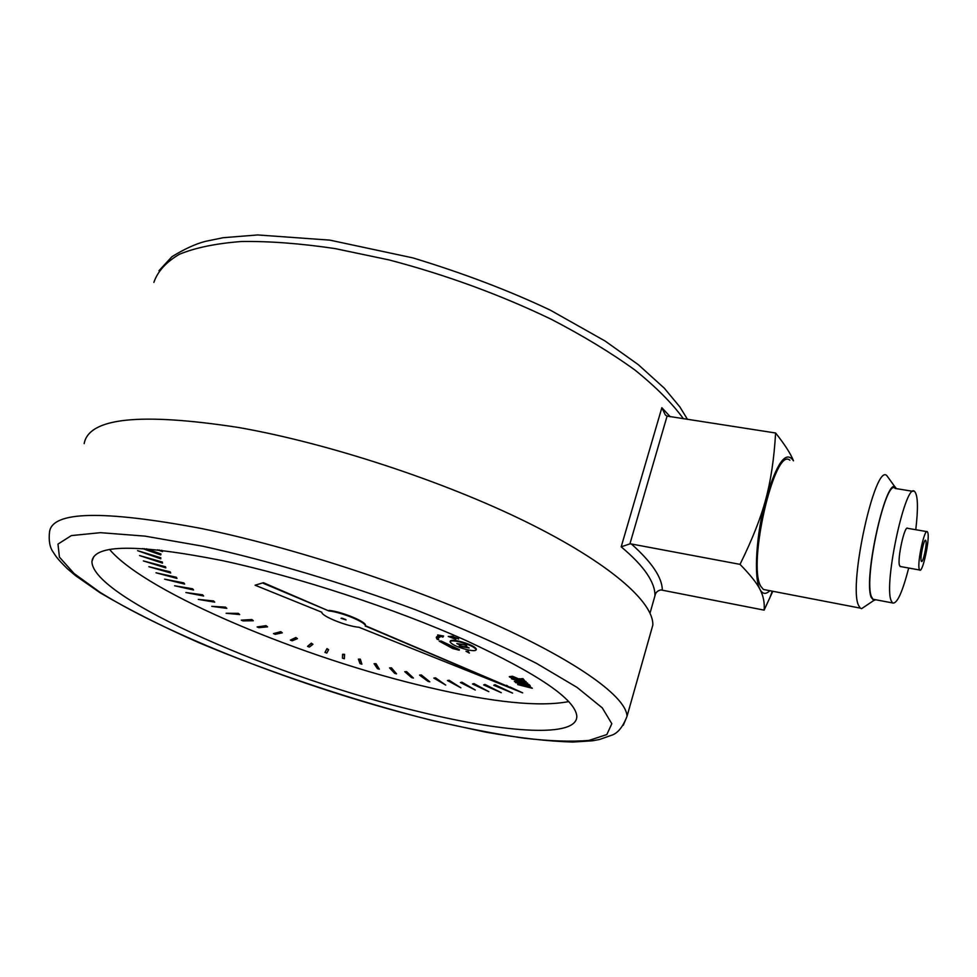 <?xml version="1.0" encoding="UTF-8"?>
<svg xmlns="http://www.w3.org/2000/svg" width="977" height="977" viewBox="0 0 977 977"><rect width="100%" height="100%" fill="white"/><g stroke="black" fill="none" stroke-linecap="round" stroke-linejoin="round"><path stroke-width="1.47" d="M514.354 681.494L529.351 685.451L516.748 682.239L527.812 683.985L514.317 679.797L525.821 682.068L511.496 678.807L525.504 683.277L514.354 681.494L520.985 681.983M512.62 678.478L511.496 678.807M514.964 679.003L522.402 680.7M525.321 681.372L525.821 682.068M525.98 681.519L526.298 682.52M524.148 682.031L527.372 683.558M527.543 683.008L527.812 683.985M524.991 683.534L528.887 685.011M529.045 684.462L529.351 685.451M465.98 651.232L469.387 653.1L465.98 651.232L467.788 651.635M467.971 651.073L469.387 653.1M341.584 618.16L345.711 619.528M342.548 618.307L346.053 619.919L341.046 618.319L342.548 618.307M255.095 585.223L263.375 582.695L255.095 585.223L321.799 612.225C321.299 616.084 346.554 626.269 358.974 627.271L522.683 692.864L365.313 626.001C366.363 622.422 341.755 612.213 328.822 610.93L263.179 583.257M263.375 582.695L328.822 610.93M329.005 610.381C341.938 611.663 366.546 621.861 365.496 625.451L365.276 626.208M365.435 625.744L506.44 685.817M506.599 685.292L509.799 687.539M509.957 687.002L522.683 692.864M460.399 682.532L461.938 682.19L475.31 690.031L460.399 682.532L475.31 690.031M404.759 671.712L406.603 671.602L413.405 678.05L406.444 672.103L404.759 671.712L411.598 677.611L413.405 678.05M342.597 654.272L344.563 654.321L344.368 658.767L344.392 654.822L342.597 654.272L342.463 658.168L344.368 658.767M273.499 633.609L280.765 631.655L282.304 632.827L280.582 632.156L273.499 633.609L275.294 634.317L282.304 632.827M211.753 606.326L225.528 607.144L226.798 608.366L211.753 606.326L226.798 608.366M155.99 572.791L176.336 577.248L176.984 578.421L155.99 572.791L176.984 578.421M139.577 555.559L162.353 562.056L162.487 563.131L139.577 555.559L162.487 563.131M438.062 638.128L438.758 639.666L438.062 638.128L441.128 636.406L442.874 637.151L443.582 636.015L437.659 634.952L439.565 635.746L436.304 637.578L437.11 639.3L438.758 639.666M436.487 636.967L438.624 635.355M443.582 636.015L437.659 634.952M439.21 641.168L441.042 640.973L459.398 649.644L454.171 648.178L439.21 641.168L452.754 648.533L459.227 650.206M157.602 549.819L162.438 551.626L159.336 550.002M161.755 550.271L162.683 551.26M143.363 560.92L165.504 566.77L165.821 567.881L143.363 560.92L165.821 567.881M174.614 585.773L192.628 588.777L193.568 589.986L174.614 585.773L193.568 589.986M226.114 613.263L238.339 613.361L239.695 614.57L226.114 613.263L239.695 614.57M290.34 640.106L295.884 637.505L297.472 638.653L295.713 638.005L290.34 640.106L292.184 640.79L297.472 638.653M358.388 659.145L360.33 659.17L361.905 664.165L360.171 659.67L358.388 659.145L360.012 663.603L361.905 664.165M419.548 675.107L421.331 674.948L429.831 681.799L419.548 675.107L428.085 681.421L429.831 681.799M472.502 683.998L473.93 683.582L488.818 691.655L472.502 683.998L488.818 691.655M493.764 685.28L494.948 684.73L512.62 693.096L493.764 685.28L512.62 693.096M433.812 678.062L435.534 677.843L445.707 685.072L433.812 678.062L445.707 685.072M389.567 667.902L391.459 667.841L396.528 673.837L391.288 668.341L389.567 667.902L394.684 673.348L396.528 673.837M324.938 652.416L327.002 648.594L328.614 649.681L326.831 649.094L324.938 652.416L326.819 653.051L328.614 649.681M257.098 626.941L266.062 625.659L267.551 626.843L265.878 626.159L257.098 626.941L258.844 627.674L267.551 626.843M198.307 599.402L213.572 600.953L214.745 602.162L198.307 599.402L214.745 602.162M164.612 579.166L183.847 582.903L184.653 584.099L164.612 579.166L184.653 584.099M137.586 550.662L160.826 557.769L160.778 558.807L137.586 550.662L160.778 558.807M469.155 647.971L461.376 646.627L459.275 645.773L460.765 645.431L456.833 643.538L464.637 644.881L466.737 645.736L465.235 646.09L469.155 647.971M460.362 645.602L461.376 646.627M461.547 646.053L465.431 647.03M458.677 641.694C453.23 640.57 450.36 640.607 450.043 641.804C451.667 644.527 457.48 647.189 467.495 649.803C472.966 650.951 475.86 650.926 476.202 649.705C474.59 646.994 468.752 644.319 458.677 641.694M450.141 641.486L450.226 641.242C450.531 640.033 453.413 639.996 458.86 641.12C468.936 643.745 474.773 646.42 476.385 649.131L476.287 649.461M146.391 548.805L160.985 553.971L160.741 554.948L144.193 548.659M142.581 548.549L160.741 554.948M148.87 566.684L170.193 571.85L170.682 572.986L148.87 566.684L170.682 572.986M185.886 592.538L202.581 594.81L203.631 596.019L185.886 592.538L203.631 596.019M241.27 620.139L251.883 619.54L253.312 620.749L251.7 620.053L241.27 620.139L242.943 620.883L253.312 620.749M307.523 646.383L311.333 643.159L312.945 644.283L311.162 643.66L307.523 646.383L309.391 647.055L312.945 644.283M374.081 663.701L375.998 663.688L379.32 669.196L375.84 664.189L374.081 663.701L377.452 668.671L379.32 669.196M447.466 680.542L449.102 680.261L460.9 687.82L447.466 680.542L460.9 687.82M483.652 684.926L484.971 684.437L501.286 692.693L483.652 684.926L501.286 692.693M455.563 638.408L455.709 639.288L454.5 638.176L458.079 638.604L453.975 637.7L452.754 636.577L451.044 636.198L452.266 637.322L448.211 636.43L455.709 639.288M451.386 636.515L448.211 636.43M452.754 636.577L451.044 636.198M452.937 636.003L453.975 637.7M454.158 637.126L458.079 638.604M458.262 638.03L458.604 639.08M515.636 682.325L523.831 686.001L517.639 684.572L520.252 684.596M517.273 682.691L515.551 682.618M517.773 682.813L523.928 685.536L517.37 683.179M524.087 685.024L527.775 685.097M529.412 685.243L523.916 685.561M529.913 685.292L530.352 686.416L529.754 685.83M525.26 686.025L530.352 686.416M526.762 686.086L531.83 687.82L525.174 686.306M517.639 684.572L532.306 688.284M521.083 678.771L522.951 678.612L525.272 681.543L522.78 679.162L521.083 678.771L522.927 680.542L512.314 676.78L509.542 677L514.928 679.125L511.008 677.354L512.766 677.232L525.272 681.543M511.472 677.024L514.635 678.71M514.806 678.16L514.928 679.125M509.31 676.658L512.485 676.231L519.434 679.21M519.593 678.661L521.926 679.577M568.785 701.584C539.512 707.177 492.823 702.451 428.732 687.405C304.946 658.816 146.733 593.418 109.632 549.526M793.458 460.802C786.021 449.847 776.8 462.658 765.773 499.247C770.816 480.721 774.102 458.64 775.616 433.006C784.678 444.388 790.637 453.658 793.495 460.814M772.807 591.28L764.124 610.136C764.759 602.87 763.403 595.994 760.057 589.534C762.597 594.211 765.858 594.602 769.852 590.706M760.057 589.534C756.894 583.184 750.214 574.794 740.029 564.364C752.302 539.426 760.888 517.725 765.773 499.247C756.088 534.346 753.499 578.323 760.057 589.534M654.932 595.701L655.188 594.798L654.932 595.701C655.579 592.502 657.594 590.572 660.953 589.925L764.124 610.136M662.321 590.035C662.174 577.59 651.854 562.239 631.374 543.981L740.029 564.364M895.811 488.06L886.945 475.787C875.477 461.84 848.317 584.026 858.417 605.117L860.273 608.121L861.592 608.671L865.915 605.764M875.746 599.756L873.792 600.476L871.215 597.387C862.752 577.895 887.812 469.79 896.214 488.622M913.055 491.358L895.225 488.451C885.98 476.971 863.436 578.64 871.411 596.605L872.937 599.219L874.781 599.573M766.261 590.023L763.391 589.461L760.888 586.408C747.075 565.036 774.676 446 789.868 460.228M915.767 529.717C918.282 508.248 917.94 495.559 914.753 491.639C906.143 480.208 883.684 582.39 891.012 600.318L892.441 602.919C896.874 604.445 902.296 592.807 908.683 568.028M925.94 540.953C927.063 544.751 922.972 563.387 921.445 561.409L921.177 560.835C920.016 557.171 924.144 538.303 925.659 540.342L925.94 540.953M919.21 569.005L919.699 570.018C922.471 573.584 929.884 539.854 927.881 532.868L927.356 531.708C924.608 527.971 917.073 562.447 919.21 569.005M900.623 566.575L899.499 565.439C897.13 558.868 904.714 524.564 907.682 528.325L926.807 531.61M667.083 416.104L665.313 414.969L661.856 407.702L621.189 546.839L629.921 543.871L667.083 416.104L775.616 433.006M631.374 543.981L629.921 543.871M420.867 712.123C279.727 678.966 91.215 597.936 91.948 561.36C94.219 544.189 137.427 543.884 221.571 560.456C296.984 576.503 394.525 608.476 465.687 640.362C538.156 674.008 575.197 699.251 576.809 716.104C577.517 737.953 506.807 733.129 420.867 712.123M84.169 443.619C88.822 417.802 140.151 412.404 238.156 427.425C327.515 443.008 443.289 481.05 526.359 521.974C609.587 562.984 653.698 602.113 652.831 625.097L650.364 633.804M621.189 546.839C632.815 556.572 641.413 565.561 646.994 573.817C652.514 582.048 655.164 589.351 654.92 595.726M670.246 416.752L661.856 407.702M153.865 282.402C157.615 271.398 166.151 262.007 179.475 254.24C195.595 247.633 216.357 243.383 241.722 241.49C269.53 241.124 300.647 243.481 335.074 248.585L389.188 259.955C446.294 274.977 500.371 294.785 551.419 319.357C583.22 335.893 611.04 352.77 634.879 369.99C656.007 387.026 672.2 403.293 683.46 418.791M202.874 546.228C268.431 560.639 344.283 583.257 415.64 609.782C461.559 627.857 501.787 645.687 536.324 663.261L577.089 687.417L602.272 707.873L611.822 723.713L606.839 734.557L589.07 740.395C571.679 741.909 549.819 741.152 523.489 738.111C495.266 733.922 464.6 727.963 431.504 720.22C314.313 691.521 174.394 638.787 100.069 592.331L74.13 573.572L59.426 557.134L57.973 544.091L71.37 535.591L100.484 532.673L144.95 536.117L202.874 546.228M623.277 725.3L627.026 716.288C626.575 697.7 580.289 663.004 494.667 624.181C409.229 585.431 291.195 546.888 201.177 528.459C102.634 509.97 52.086 511.142 49.522 531.989C48.569 540.782 49.803 547.523 53.246 552.2C55.848 556.06 56.373 557.928 67.425 568.773L75.583 575.697L100.033 592.721C127.938 609.172 160.778 625.781 198.575 642.561C268.504 672.005 353.601 700.619 431.822 720.403L485.654 732.139C519.129 738.026 548.207 741.335 572.876 742.056L592.477 740.786L599.475 739.491L611.065 735.437C617.452 733.629 622.776 727.254 627.026 716.288L652.831 625.097M772.27 591.183L769.558 598.559M873.792 600.476L861.592 608.671M763.391 589.461L860.273 608.121M892.441 602.919L872.937 599.219M900.037 566.465L919.699 570.018M655.384 594.285L650.035 613.104M91.948 561.36L93.707 556.768M158.946 270.739L171.952 256.695C184.568 248.94 195.718 243.835 205.378 241.38L223.122 237.716L257.708 234.944L329.86 240.134L412.88 257.891C463.525 273.291 509.371 290.731 550.43 310.21L605.056 340.997L638.274 364.641L664.238 388.113L679.882 406.945L687.515 419.414"/></g></svg>
